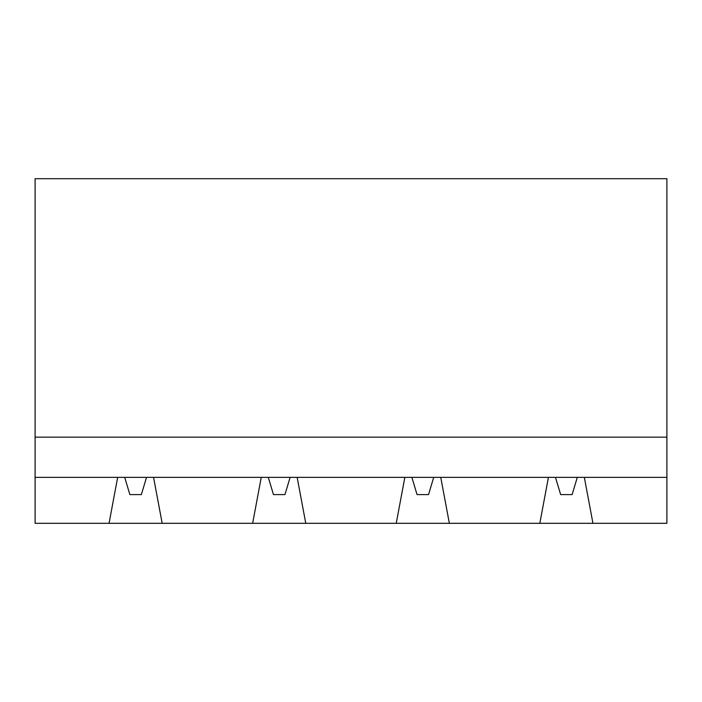 <?xml version="1.0" encoding="UTF-8"?>
<svg xmlns="http://www.w3.org/2000/svg" width="702" height="702" viewBox="0 0 702 702"><rect width="100%" height="100%" fill="white"/><g stroke="black" fill="none" stroke-linecap="round" stroke-linejoin="round"><path stroke-width="1.05" d="M577.298 477.36L572.13 494.594L560.644 494.594L555.475 477.36M433.704 477.36L428.536 494.594L417.049 494.594L411.881 477.36M290.119 477.36L284.951 494.594L273.464 494.594L268.296 477.36M146.525 477.36L141.356 494.594L129.87 494.594L124.702 477.36M305.765 523.306L252.641 523.306L261.258 477.36L297.157 477.36L305.765 523.306L396.235 523.306L404.843 477.36L297.157 477.36M117.664 477.36L153.562 477.36L162.18 523.306L109.047 523.306L117.664 477.36L35.1 477.36L35.1 523.306L109.047 523.306M162.18 523.306L252.641 523.306M666.9 477.36L666.9 523.306L592.953 523.306L584.336 477.36L666.9 477.36L666.9 178.694L35.1 178.694L35.1 437.153L666.9 437.153M592.953 523.306L539.82 523.306L548.438 477.36L404.843 477.36M440.742 477.36L449.359 523.306L396.235 523.306M35.1 477.36L35.1 437.153M153.562 477.36L261.258 477.36M584.336 477.36L548.438 477.36M449.359 523.306L539.82 523.306"/></g></svg>
